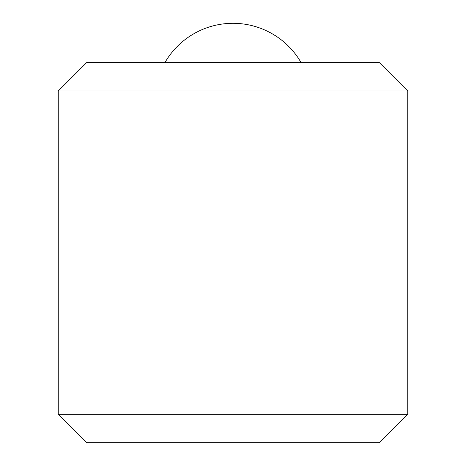 <?xml version="1.0" encoding="UTF-8"?>
<svg xmlns="http://www.w3.org/2000/svg" width="466" height="466" viewBox="0 0 466 466"><rect width="100%" height="100%" fill="white"/><g stroke="black" fill="none" stroke-linecap="round" stroke-linejoin="round"><path stroke-width="0.7" d="M407.75 90.992L379.376 62.619L86.624 62.619L58.25 90.992L58.25 414.326L407.75 414.326L407.75 90.992L58.25 90.992M407.75 414.326L379.376 442.7L86.624 442.7L58.25 414.326M301.1 62.619A78.638 78.638 0 0 0 164.9 62.619"/></g></svg>

